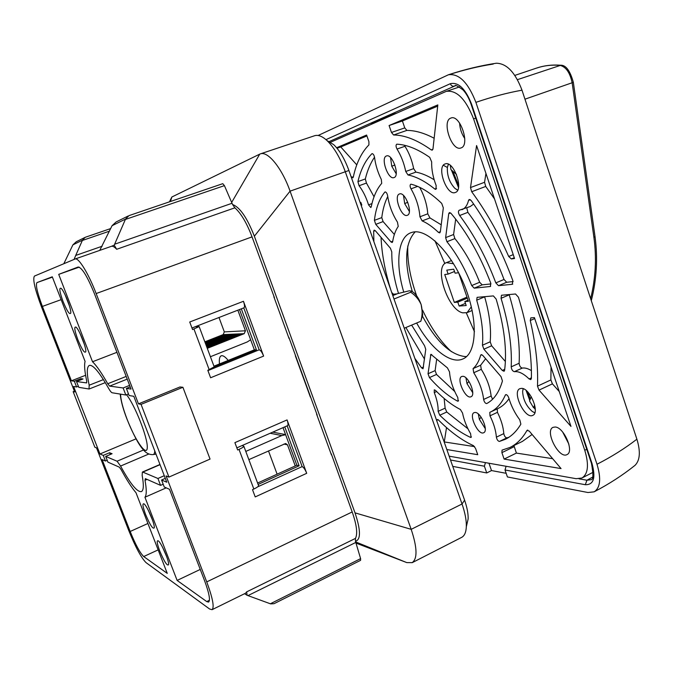 <?xml version="1.0" encoding="UTF-8"?>
<svg xmlns="http://www.w3.org/2000/svg" width="673" height="673" viewBox="0 0 673 673"><rect width="100%" height="100%" fill="white"/><g stroke="black" fill="none" stroke-linecap="round" stroke-linejoin="round"><path stroke-width="1.01" d="M495.463 63.355L496.329 63.22C506.71 63.439 515.266 72.432 521.996 90.182L636.894 439.191C640.654 451.575 640.04 460.29 635.051 465.329L634.387 465.867M318.136 135.483L448.42 74.77C458.952 73.298 468.114 82.493 475.904 102.355L597.001 464.252C611.614 456.782 624.906 448.428 636.894 439.191M449.514 74.493C464.563 69.681 479.142 66.206 493.275 64.053M521.996 90.182C507.249 92.84 491.887 96.895 475.904 102.355M597.001 464.252C601.3 478.545 600.35 487.732 594.15 491.82L587.966 492.518L507.417 476.947L505.019 469.99L585.325 484.711L586.923 480.228L592.736 477.056M506.163 473.312L491.509 470.562L486.747 472.951L452.736 466.372M491.509 470.562L488.968 463.234M325.968 139.639L450.304 83.704C458.33 81.845 465.413 88.651 471.554 104.113L592.004 463.478C595.916 477.855 593.695 484.93 585.325 484.711M486.747 472.951L484.4 466.212L485.435 462.612M377.982 121.233L371.109 123.319L388.641 115.571L396.708 113.14M506.071 466.271L505.019 469.99M450.304 83.704C451.171 85.698 452.525 86.514 454.368 86.144L455.369 85.816M551.044 367.088L550.867 379.934L552.407 383.854L559.255 391.518M513.928 445.526L516.393 453.089L552.659 458.692M532.099 434.472L522.408 441.412L509.949 447.461L502.058 450.119L501.898 452.643L504.119 459.087L561.055 468.585L529.214 431.065L526.967 430.442C522.366 438.535 516.687 444.205 509.949 447.461M434.152 138.259C424.293 133.044 415.199 130.427 406.879 130.402L404.767 127.895L402.404 120.997L437.694 106.141M366.928 135.938L340.774 146.95L356.774 164.868M474.591 446.628L444.289 441.942L446.519 427.582M436.634 359.5L435.128 370.613L436.525 374.449L454.738 391.509M508.847 437.29L506.845 437.871C505.356 437.568 504.338 436.146 503.799 433.605C503.295 426.951 501.175 419.859 497.448 412.33L497.238 408.873M490.112 412.204C496.481 409.234 501.562 403.531 505.339 395.076L505.726 394.647C506.904 394.538 507.922 395.64 508.788 397.936C511.177 405.928 514.837 413.222 519.766 419.817L520.868 424.141C516.595 431.334 511.387 436.398 505.238 439.334L499.425 441.438C497.944 441.135 496.926 439.705 496.388 437.156C495.85 430.501 493.713 423.393 489.986 415.83L489.801 412.347L497.599 408.704C501.974 406.66 505.785 403.337 509.024 398.719M484.594 296.667L484.644 296.852C489.532 313.896 491.374 328.878 490.188 341.808L491.635 345.779L505.381 361.502M490.97 283.922L482.171 284.856L479.664 282.256C472.984 265.313 464.723 250.76 454.898 238.595L453.594 234.507L455.688 219.095M419.7 187.355C424.402 196.028 427.094 204.844 427.767 213.812L429.963 217.926L441.219 224.807M374.053 196.785L366.457 183.073L365.321 178.959C367.416 170.412 370.486 163.152 374.524 157.171M381.044 237.359C381.793 253.931 385.065 271.488 390.853 290.021M391.728 292.528L393.469 294.227L397.087 293.849M424.537 359.189L405.878 327.532M444.138 398.45L445.122 408.149L446.763 412.011L467.954 428.794M394.361 234.473L383.097 221.585L381.768 217.606C382.802 209.404 384.796 202.363 387.741 196.499M404.481 145.275L404.978 146.268C409.134 152.998 412.027 160.452 413.659 168.629L415.931 172.103C421.66 173.213 427.742 175.771 434.178 179.775M473.657 204.045L470.2 206.535L459.137 210.262C458.061 211.322 458.237 213.072 459.676 215.503C474.137 234.818 486.192 257.279 495.824 282.887L498.508 285.697L512.254 284.292L512.868 280.708C501.78 250.709 487.891 224 471.201 200.562L469.232 199.435L468.551 200.386C467.323 205.324 465.119 208.428 461.939 209.698M466.759 207.848L467.878 212.348C482.373 231.562 494.419 253.94 504.018 279.472L506.71 282.256L513.12 281.583M492.552 399.266L491.122 396.002C490.087 387.034 486.798 378.15 481.271 369.359L480.623 365.237L485.62 358.743M531.409 370.63C528.011 368.526 524.965 367.677 522.265 368.081C520.498 367.601 519.447 365.994 519.119 363.252C520.179 343.222 516.881 320.415 509.217 294.833L509.133 294.547M494.504 198.888L485.729 186.438L484.56 182.29L485.94 173.407M392.418 115.024L392.224 114.46M378.033 121.359L377.704 120.408M534.412 317.614L530.829 317.849L530.265 320.525C535.868 344.854 538.282 366.735 537.483 386.167L539.039 390.113L570.973 426.404L534.412 317.614M516.393 453.089L504.119 459.087M393.579 134.987L391.476 132.455L389.087 125.531L437.829 104.904L432.983 148.859L432.259 150.155L431.25 149.911C417.386 140.06 404.826 135.08 393.579 134.987L406.879 130.402M402.404 120.997L389.087 125.531M350.995 176.435L352.837 177.849L353.283 177.176C356.219 163.27 361.426 152.51 368.913 144.897L368.913 141.667L366.608 135.037L336.609 147.732M340.774 146.95L337.022 148.228M436.827 421.02L437.307 419.489L438.434 419.96C450.161 431.763 461.863 440.335 473.523 445.677L475.592 448.504L477.737 454.696L446.83 449.539M428.036 373.742L429.441 377.587C438.762 388.254 448.117 396.094 457.489 401.108L458.17 401.192L457.775 397.465C452.853 388.641 450.102 380.119 449.514 371.891L447.419 367.879L430.871 354.326L428.036 373.742L435.128 370.613M502.285 370.436L504.06 371.286L504.599 370.36C507.131 350.482 504.321 326.725 496.161 299.098L493.385 295.91L477.098 297.348L476.711 300.192C481.641 317.269 483.55 332.277 482.432 345.215L483.895 349.203L502.285 370.436L504.725 369.326M471.706 285.554C465.001 268.561 456.74 253.948 446.939 241.725L445.635 237.628L448.731 213.686L449.387 212.559L450.977 213.324C466.894 232.219 480.135 255.454 490.71 283.03L490.424 286.479L474.204 288.162L471.706 285.554L479.664 282.256M443.322 207.881L441.707 203.397C430.829 192.974 420.642 186.581 411.144 184.225L410.723 184.242C409.815 185.05 409.907 186.581 411.001 188.835C416.175 197.862 419.153 207.175 419.944 216.782L422.139 220.904C427.372 223.158 432.815 226.986 438.468 232.404L439.738 232.883L440.344 231.832L443.322 207.881M357.918 181.609C360.72 169.764 365.355 160.494 371.824 153.797L372.051 153.654C373.212 153.747 374.045 155.009 374.558 157.44C375.526 164.986 377.78 172.322 381.322 179.464L381.709 183.359C376.745 189.121 373.254 196.945 371.235 206.838L370.781 207.528L368.552 204.87C366.188 197.34 363.025 190.964 359.071 185.731L357.918 181.609L365.321 178.959M398.483 293.386L398.475 293.344C393.882 278.361 391.652 264.556 391.787 251.929L390.424 248.244L375.307 230.696L374.154 230.116L373.675 231.218L373.868 241.624M411.632 325.118L424.57 345.754L425.757 349.371L423.039 368.77L421.584 367.887L414.846 358.381M450.809 118.095L450.952 118.036C460.071 114.023 470.553 145.435 460.971 147.934C451.92 151.93 441.362 121.09 450.809 118.095M464.782 138.537C461.636 133.902 459.911 128.745 459.617 123.083M555.191 427.01C563.974 427.204 574.506 451.802 566.994 454.595C558.96 459.306 544.415 430.77 553.055 427.338L555.191 427.01M568.87 444.113L562.704 432.083M462.536 413.029L460.366 409.487C452.096 405.239 443.785 398.853 435.439 390.332L434.278 389.835L434.27 392.578C437.038 399.745 438.325 406.004 438.131 411.354L439.772 415.224C450.052 425.235 460.282 432.621 470.444 437.366L471.066 437.408L470.595 433.69C466.616 426.875 463.933 419.986 462.536 413.029M398.231 226.406C395.522 230.351 393.663 235.466 392.645 241.742L392.174 242.516L390.954 241.91L375.744 224.353L374.407 220.357C375.854 208.26 379.32 198.855 384.805 192.142L385.065 191.956C386.218 192.032 387.068 193.269 387.614 195.666C389.053 205.231 392.334 214.056 397.457 222.132L398.231 226.406M405.735 171.48L407.998 174.972C416.293 176.637 425.235 181.323 434.817 189.046L435.919 189.365L436.163 185.58C432.966 177.268 431.46 169.369 431.654 161.873L429.727 157.364C417.782 149.078 406.854 144.687 396.952 144.182L396.7 144.215C395.749 145.099 395.859 146.714 397.02 149.053C401.167 155.816 404.069 163.287 405.735 171.48L413.659 168.629M473.077 368.611C476.442 365.649 478.966 361.191 480.657 355.251L481.119 354.629L482.777 355.437L501.04 376.636L502.445 380.968C499.147 392.266 493.906 399.796 486.739 403.548L486.714 403.556C485.292 403.464 484.257 402.092 483.635 399.459C482.558 390.475 479.26 381.574 473.742 372.741L473.077 368.611L480.623 365.237M518.437 297.23C527.556 327.238 531.88 354.267 531.409 378.302L530.804 379.606L529.079 378.933C523.586 373.557 518.673 371.143 514.357 371.681C512.599 371.193 511.547 369.578 511.211 366.844C512.161 346.797 508.78 323.949 501.057 298.299L501.478 295.245L515.526 293.992L518.437 297.23M471.697 191.729L470.511 187.565L476.577 145.553L514.534 258.491L511.354 258.937L508.704 256.489C497.953 232.244 485.62 210.657 471.697 191.729L485.729 186.438M403.716 291.964C395.261 263.791 397.76 237.485 410.867 232.723L412.843 232.135C427.481 228.517 451.827 253.124 465.035 286.891C478.419 320.6 476.753 353.367 462.948 358.936C450.473 364.707 430.51 348.387 416.663 323.006M415.199 231.84C404.877 242.961 403.926 262.933 412.356 291.729M422.392 316.049C436.028 341.261 450.262 354.764 465.077 356.564L466.641 356.505M330.098 142.449L446.275 91.368C456.698 89.913 465.8 99.091 473.599 118.894L584.77 450.279C589.102 464.69 588.168 473.927 581.952 477.998L576.172 478.696L449.16 456.176M386.462 155.959L386.495 155.951C392.334 153.276 400.225 175.998 394.033 177.579C388.186 180.246 380.287 157.709 386.462 155.959M462.763 376.3C468.585 375.971 476.274 395.009 471.024 396.734C465.64 399.728 455.949 378.529 461.745 376.485L462.763 376.3M358.566 198.022L362.94 210.481M445.248 163.901C453.737 160.367 464.185 190.047 455.335 192.47C446.847 196.365 436.129 166.542 445.122 163.951L445.248 163.901M425.42 388.531L429.618 400.477M521.609 388.355C529.937 388.06 540.167 412.751 532.797 415.342C525.058 419.708 511.615 391.779 519.909 388.658L521.609 388.355M475.289 412.456C481.094 412.49 488.749 431.014 483.66 432.739C478.377 435.776 468.391 414.736 474.103 412.642L475.289 412.456M399.611 193.917C405.44 191.612 413.348 213.678 407.291 215.301C401.495 218.035 393.293 195.708 399.459 193.967L399.611 193.917M396.187 173.769L391.745 166.197L390.55 157.566M409.377 211.482L404.709 203.65L403.522 195.507M472.732 392.696L467.012 383.66L465.926 377.839M485.283 428.634L479.369 419.363L478.31 413.996M448.336 164.187L447.368 167.518C447.007 175.502 449.48 182.425 454.805 188.28L457.64 190.207M523.123 388.674L522.627 391.501C523.047 399.442 526.261 406.097 532.259 411.455L534.799 412.852M535.136 407.417L534.051 407.804L535.287 409.495M456.479 174.391L450.952 169.63L450.33 165.415M451.398 170L458.49 187.498M526.067 390.416L529.769 400.485M534.69 404.995L533.512 407.687L529.558 400.973L531.258 396.675M533.512 407.687L534.051 407.804M360.829 202.388L361.805 205.072M407.788 245.973C407.232 261.116 410.194 277.739 416.663 295.834M422.551 310.102C430.728 327.49 440.344 341.362 451.415 351.71M527.607 391.829L530.349 399.081M452.845 171.203L458.683 185.655M454.511 271.497L448.142 274.079L446.779 270.142L453.72 269.192L455.091 273.179L458.616 272.716M466.995 297.121L454.334 302.421L444.727 274.525L448.142 274.079M467.34 298.139L457.791 302.135L454.334 302.421M465.464 303.397L459.137 306.047L457.791 302.135M468.055 300.217L464.833 301.563L466.196 305.525L459.137 306.047M458.65 272.792L468.416 301.277L464.833 301.563M573.346 82.316L572.143 82.754C569.938 72.423 565.8 66.61 559.726 65.323C551.549 64.709 543.851 65.634 536.642 68.091M471.344 306.795L467.062 312.651L462.814 312.844C447.797 310.093 433.479 266.609 446.426 262.638L453.594 263.766M474.482 331.747L466.296 312.911M444.845 263.597L434.926 240.808M443.364 165.28L447.385 167.468M529.23 393.705L528.591 394.815M65.054 294.681L69.395 305.794M80.028 333.455L84.377 344.425M148.312 510.319L152.552 520.229M162.63 547.368L166.786 556.966M109.598 452.727L103.255 455.385L105.459 461.047L102.119 459.575L130.167 531.477C135.5 544.6 140.009 552.954 143.702 556.546L167.257 573.371L135.988 492.712C131.639 487.58 126.684 479.883 121.132 469.611L119.373 467.18L107.916 462.124L105.695 456.42L112.088 453.728L109.598 452.727L110.288 454.485M81.197 379.69L80.81 378.697L83.04 378.975L76.52 381.524L78.783 387.328L88.996 388.994L89.189 385.208L103.406 379.606M63.043 301.479C67.081 311.178 69.647 315.048 70.749 313.08C71.557 309.395 64.221 290.61 61.066 288.313C58.921 287.489 59.586 291.88 63.043 301.479M77.891 339.798C82.013 349.666 84.638 353.628 85.774 351.693C86.556 348.008 79.162 329.383 76.024 327.154C73.921 326.321 74.543 330.536 77.891 339.798M145.553 514.391C150.079 525.075 152.99 529.533 154.277 527.767C154.916 524.116 147.126 505.903 144.081 503.926C142.205 503.093 142.693 506.584 145.553 514.391M159.711 550.926C164.33 561.787 167.299 566.355 168.62 564.647C169.226 561.004 161.327 542.8 158.306 540.873C156.481 540.049 156.952 543.397 159.711 550.926M168.931 477.081L141.061 404.364L138.461 403.876L96.146 293.554C88.609 273.675 78.489 257.229 75.124 258.987L34.432 276.081C32.548 279.009 34.87 289.205 41.415 306.661L74.686 391.938L73.155 391.652L94.851 447.234L96.525 447.907L128.77 530.56C135.559 547.284 141.33 557.976 146.083 562.653L209.581 608.998L212.054 609.688C214.502 607.391 212.727 598.129 206.737 581.893L166.096 475.937L168.931 477.081L210.052 459.087L182.913 387.286L141.061 404.364M74.392 391.164L73.155 391.652M76.52 381.524L86.64 382.92L86.724 381.011C84.655 371.605 84.108 365.069 85.084 361.418L52.275 276.796L36.965 282.593C35.459 284.788 37.267 292.738 42.391 306.425L71.405 380.817L74.35 381.221L76.587 386.975L73.618 386.487L99.949 453.989L136.047 438.855M85.589 375.282L71.405 380.817M78.371 386.277L76.587 386.975M80.81 378.697L74.35 381.221M107.209 460.307L105.459 461.047M163.186 484.215L160.578 485.368L157.928 478.478L142.836 472.101L142.365 472.067L142.163 475.441C143.921 485.124 143.66 490.508 141.38 491.601C137.216 492.308 130.284 483.794 120.576 466.053L117.052 461.215L105.695 456.42M103.255 455.385L99.949 453.989M164.279 475.702L157.928 478.478M200.251 569.425L177.117 580.42L144.939 497.246C146.655 495.135 146.68 489.49 145.015 480.295L145.36 478.646L160.578 485.368M144.939 497.246L166.231 487.858M177.117 580.42L206.737 601.586L208.605 602.091C210.514 600.282 209.135 593.048 204.457 580.387L169.503 489.296L164.246 486.983L161.57 480.017L165.306 478.377M130.2 386.891L126.381 388.422L129.107 395.531L133.809 396.304L166.778 482.213L161.57 480.017M126.381 388.422L131.033 389.07L94.531 293.941C87.456 276.553 81.997 267.576 78.144 267.013L58.711 274.365L79.237 267.131M58.711 274.365L92.521 361.754L116.934 352.316M92.521 361.754C96.618 365.7 101.69 373.035 107.73 383.745L109.64 386.109L123.125 387.968L125.826 395.001L112.214 392.78C111.339 392.561 110.069 390.979 108.403 388.027C99.259 372.001 92.899 364.472 89.316 365.431C86.682 366.852 86.64 373.448 89.189 385.208M129.62 385.377L123.125 387.968M128.493 393.924L125.826 395.001M258.449 485.317L258.6 485.721C258.297 486.587 256.707 487.689 253.847 489.035L239.008 449.387C241.901 448.083 243.525 447.049 243.87 446.292L242.162 445.526M195.313 326.699L199.158 326.59L192.554 329.551L189.727 322.005L243.458 301.285L263.614 356.101L210.607 377.763L207.806 370.293L214.199 366.869M63.817 263.74L72.903 244.863L82.476 240.177L75.713 255.437L102.153 246.234M74.089 259.425L75.713 255.437M82.476 240.177L85.235 237.3L110.692 228.559L85.572 237.174M72.903 244.863L76.285 241.742L84.697 237.569M244.568 593.704L247.117 595.294L270.664 603.891L274.037 603.681L360.585 560.34L360.602 558.64L355.462 541.302L355.487 538.392C357.784 533.647 356.69 524.839 352.198 511.951L331.267 453.779M247.117 595.294L246.655 591.87L245.611 593.191L212.054 609.688M111.365 246.335L114.233 245.157L116.665 249.288C114.444 246.882 112.694 245.897 111.407 246.318L111.323 246.352M274.449 297.71L252.047 236.879C246.831 223.116 241.111 213.434 234.894 207.814L232.572 204.542L224.42 185.63L222.771 183.67L129.023 215.612L222.746 183.687M114.233 245.157L114.629 244.223L231.983 203.288M99.747 250.39L112.063 225.691L125.514 219.104L114.629 244.223M112.063 225.691L116.076 221.989L128.047 216.05M125.514 219.104L129.023 215.612M239.008 449.387L237.645 449.985L234.894 442.641L287.068 419.918L306.703 473.312C305.197 469.561 303.674 467.323 302.143 466.591L257.692 486.823M253.847 489.035L252.501 489.65L255.218 496.918L306.703 473.312M182.913 387.286L179.977 386.958L138.461 403.876M317.185 415.098L288.902 337.417M245.788 451.423L281.81 435.574L285.621 434.716L296.86 465.22L257.599 483.037M248.85 459.625L285.672 443.499L287.472 444.836L295.262 465.943M204.929 342.044L224.05 334.843M205.046 342.355L224.866 334.523L223.167 334.599L204.853 341.834M205.114 342.54L225.657 334.775M205.231 342.851L226.481 334.447L224.866 334.523M205.299 343.037L227.281 334.708M205.416 343.348L228.105 334.38L226.481 334.447M205.492 343.541L228.921 334.632M205.61 343.861L229.754 334.304L228.105 334.38M205.677 344.046L230.57 334.565M205.795 344.366L231.411 334.229L229.754 334.304M205.871 344.559L232.235 334.489M205.988 344.887L233.085 334.153L231.411 334.229M206.064 345.081L233.918 334.422M206.182 345.409L234.768 334.077L233.085 334.153M206.258 345.602L235.609 334.346M206.384 345.939L236.475 334.001L234.768 334.077M206.46 346.132L237.325 334.271M206.586 346.469L238.192 333.926L236.475 334.001M206.653 346.671L239.05 334.195M206.779 347.007L239.924 333.85L238.192 333.926M206.855 347.209L240.791 334.119M206.99 347.546L241.674 333.774L239.924 333.85M207.065 347.756L242.541 334.044M207.191 348.092L243.433 333.69L241.674 333.774M237.847 310.186L245.443 330.796L244.215 333.657L207.284 348.345M218.994 317.505L224.328 331.89L223.167 334.599M241.321 308.84L256.413 349.825L254.352 349.834L250.642 339.764L247.277 341.943L210.413 356.724M268.485 450.91L277.116 474.179M250.642 339.764L239.504 309.538M196.819 326.59L196.659 326.169M284.772 426.875L299.106 465.8L296.86 465.22M283.013 427.641L285.621 434.716M231.638 202.472L259.728 154.142L171.859 197.004L169.428 201.841M412.162 562.687L461.67 537.365C464.505 535.859 466.061 532.309 466.33 526.707C466.524 520.406 465.093 512.843 462.031 503.993L345.283 171.724C340.252 157.886 334.153 147.488 326.969 140.531C322.241 136.224 318.127 134.625 314.627 135.727L260.375 153.873C267.862 150.819 281.987 168.174 290.071 191.149L411.186 529.34C417.268 547.662 417.588 558.767 412.145 562.645L406.77 562.594L355.95 543.069M232.572 204.542C239.824 207.133 247.092 217.69 254.36 236.206L290.071 191.149L348.908 170.488C344.761 159.064 339.697 150.458 333.715 144.678L326.969 140.531M348.908 170.488L464.597 500.165C467.129 507.484 468.307 513.76 468.139 519.001L466.33 526.707M466.599 525.546L468.139 519.001M228.197 360.417C225.219 356.757 222.898 355.226 221.215 355.815C219.583 356.589 218.994 359.306 219.465 363.958M258.121 484.425L299.106 465.8M214.224 366.92L256.413 349.825M254.352 349.834L213.947 366.188M302.143 466.591L287.152 425.832M207.923 370.613L259.189 349.817L243.761 307.889M170.42 201.505L171.859 197.004M259.728 154.142L260.375 153.881M355.613 541.908L406.77 562.594M236.846 447.856L287.489 425.689C288.313 425.058 288.17 423.132 287.068 419.918M259.189 349.817C260.602 350.196 262.083 352.29 263.614 356.101M243.458 301.285C244.686 304.928 244.837 307.115 243.912 307.83L243.761 307.872M273.844 296.751L289.062 338.544M254.36 236.206L355.016 512.86L411.186 529.34L462.031 503.993L464.597 500.165M355.016 512.86C360.778 530.156 360.93 539.637 355.462 541.302M331.419 454.889L316.596 414.173M310.379 397.095L295.363 355.84M421.895 317.723L422.703 314.989L421.138 304.541C419.111 299.005 416.511 294.909 413.323 292.259L411.22 291.022M404.254 328.214L420.818 321.257C422.434 315.746 422.535 310.177 421.138 304.541C418.774 299.342 415.291 295.237 410.69 292.233L411.253 291.131L409.445 290.761L397.659 293.613L392.805 295.582M420.818 321.257L422.703 314.989M394.008 299.022L410.69 292.233M450.498 459.995L484.4 466.212M592.004 463.478L591.357 463.024L471.117 104.323L471.554 104.113M591.441 463.243C593.527 474.65 593.334 480.135 590.86 479.714L586.923 480.228L579.032 478.831M328.878 141.7L454.948 85.925M534.732 318.565L530.265 320.525M550.867 379.934L537.483 386.167M552.407 383.854L539.039 390.113M527.767 430.064L526.967 430.442M514.189 446.67L501.898 452.643M404.767 127.895L391.476 132.455M432.899 149.33L431.25 149.911M353.375 176.755L351.777 177.319M438.005 419.616L436.962 420.095M436.525 374.449L429.441 377.587M458.549 400.628L457.489 401.108M431.696 354.528L430.451 355.066M506.845 437.871L499.425 441.438M506.306 394.63L505.339 395.076M497.448 412.33L489.986 415.83M503.799 433.605L496.388 437.156M484.644 296.852L476.711 300.192M490.188 341.808L482.432 345.215M491.635 345.779L483.895 349.203M454.898 238.595L446.939 241.725M482.171 284.856L474.204 288.162M490.625 286.361L490.205 286.538M450.624 212.954L448.731 213.686M453.594 234.507L445.635 237.628M417.605 186.404L411.001 188.835M427.767 213.812L419.944 216.782M429.963 217.926L422.139 220.904M440.369 231.672L438.468 232.404M372.32 153.621L371.824 153.797M366.457 183.073L359.071 185.731M371.967 203.608L368.552 204.87M375.24 230.62L373.675 231.218M393.469 294.227L392.468 294.631M423.561 367.021L421.584 367.887M436.617 391.526L434.27 392.578M445.122 408.149L438.131 411.354M446.763 412.011L439.772 415.224M471.42 436.903L470.444 437.366M385.377 191.931L384.805 192.142M381.768 217.606L374.407 220.357M383.097 221.585L375.744 224.353M392.738 241.22L390.954 241.91M415.931 172.103L407.998 174.972M436.558 188.398L434.817 189.046M404.978 146.268L397.02 149.053M467.878 212.348L459.676 215.503M504.018 279.472L495.824 282.887M506.71 282.256L498.508 285.697M512.725 284.099L512.254 284.292M470.368 199.696L468.551 200.386M481.893 354.705L480.657 355.251M481.271 369.359L473.742 372.741M491.122 396.002L483.635 399.459M509.217 294.833L501.057 298.299M519.119 363.252L511.211 366.844M522.265 368.081L514.357 371.681M531.418 377.847L529.079 378.933M484.56 182.29L470.511 187.565M513.238 254.63L508.704 256.489M514.281 257.734L511.354 258.937M475.752 118.145L473.599 118.894M586.755 449.286L584.77 450.279M468.963 381.44L467.012 383.66M481.077 417.134L479.369 419.363M394.925 165.036L391.745 166.197M407.745 202.203L404.709 203.65M517.444 79.658L560.802 65.256M591.298 300.688C596.682 279.446 597.935 258.112 595.033 236.686L593.897 237.3L572.143 82.754L524.957 99.183M560.39 65.222C565.749 64.818 570.073 70.539 573.354 82.367L595.025 236.585M593.897 237.3C596.707 257.86 595.622 278.328 590.642 298.694M120.61 394.151C120.644 399.577 122.806 407.931 127.071 419.203C135.273 440.739 147.261 457.775 147.278 447.267C147.656 437.391 134.92 405.104 126.524 394.715M120.215 394.084C120.904 400.931 123.142 409.234 126.936 419.001C133.212 434.304 138.52 444.382 142.853 449.228C145.704 452.895 149.019 454.687 152.788 454.612C153.999 454.628 154.655 453.383 154.756 450.868M36.965 282.593L52.41 277.141M42.391 306.425L61.142 299.653M130.167 531.477L147.917 523.485M143.702 556.546L158.147 549.883M117.052 461.215L143.517 449.993M120.576 466.053L148.817 454.014M142.836 472.101L160.048 464.673M145.015 480.295L147.067 479.403M206.737 601.586L209.446 600.266M107.73 383.745L126.188 376.434M109.64 386.109L127.222 379.126M82.342 240.48L109.438 231.167M270.344 603.774L360.602 558.64M247.958 595.605L355.765 542.455M246.655 591.87L355.487 538.392M116.665 249.288L234.894 207.814M96.146 293.554L252.047 236.879M125.363 219.465L224.42 185.63M193.959 329.013L209.194 369.729M206.737 581.893L352.198 511.951M244.215 333.657L243.433 333.69M245.443 330.796L224.328 331.89M281.81 435.574L270.184 433.261M287.472 444.836L283.922 444.062M448.42 74.77C464.791 69.412 480.758 65.567 496.329 63.22M635.051 465.329C622.693 475.205 609.057 484.03 594.15 491.82M454.923 85.925C454.83 84.512 457.556 85.866 463.108 89.997C466.355 93.572 469.022 98.342 471.117 104.298M446.275 91.368L459.499 86.943M581.952 477.998L593.207 472.227M454.805 188.28L457.682 190.123M447.368 167.518L448.411 164.22M532.259 411.455L534.842 412.751M522.627 391.501L523.224 388.716M560.407 65.214C552.003 64.591 544.07 65.542 536.617 68.066L514.845 75.401M467.062 312.651L472.168 310.48M446.426 262.638L451.575 260.569M153.284 454.544L156.01 454.149M159.972 464.471L142.365 472.067M105.274 382.626L89.198 388.977M111.407 246.318L75.124 258.987M199.158 326.59L214.283 367.079M243.87 446.292L258.6 485.721M272.767 432.133L285.588 434.623M243.912 307.83L191.973 327.995M413.323 292.259L411.253 291.131"/></g></svg>
